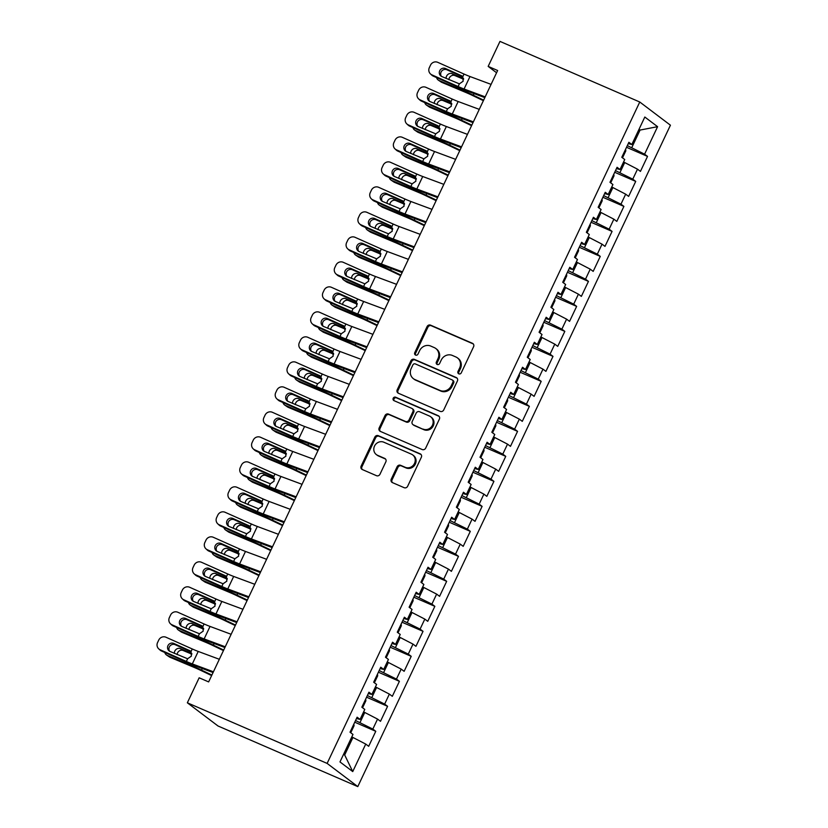 <?xml version="1.0" encoding="UTF-8"?>
<svg xmlns="http://www.w3.org/2000/svg" width="828" height="828" viewBox="0 0 828 828"><rect width="100%" height="100%" fill="white"/><g stroke="black" fill="none" stroke-linecap="round" stroke-linejoin="round"><path stroke-width="1.24" d="M458.826 373.842A1.904 1.77 -52.9 0 0 461.268 372.828L473.585 346.756A2.722 2.525 -52.9 0 0 472.426 343.299L430.56 325.145A2.722 2.525 -52.9 0 0 427.072 326.594L414.756 352.666A1.904 1.77 -52.9 0 0 415.573 355.088A1.904 1.77 -52.9 0 0 418.005 354.074L419.599 350.699A8.715 8.083 -52.9 0 1 430.757 346.073L434.245 347.594A8.715 8.083 -52.9 0 1 435.787 348.495A8.715 8.083 -52.9 0 1 437.971 358.669L436.377 362.043A1.904 1.77 -52.9 0 0 437.194 364.465A1.904 1.77 -52.9 0 0 439.637 363.451L441.231 360.076A8.715 8.083 -52.9 0 1 452.388 355.45L455.876 356.971A8.715 8.083 -52.9 0 1 457.418 357.872A8.715 8.083 -52.9 0 1 459.602 368.046L458.008 371.42A1.904 1.77 -52.9 0 0 458.826 373.842M391.261 479.133A2.722 2.525 -52.9 0 0 392.42 482.6L404.167 487.692A2.722 2.525 -52.9 0 0 407.655 486.243L421.338 457.294A2.722 2.525 -52.9 0 0 420.169 453.827L378.313 435.683A2.722 2.525 -52.9 0 0 374.825 437.122L361.143 466.081A2.722 2.525 -52.9 0 0 362.312 469.538L376.492 475.686A2.722 2.525 -52.9 0 0 379.98 474.247L385.838 461.858A2.722 2.525 -52.9 0 0 384.668 458.391L377.64 455.338A7.286 6.759 -52.9 0 1 376.347 454.593A7.286 6.759 -52.9 0 1 374.898 445.371A7.286 6.759 -52.9 0 1 383.84 442.214L411.402 454.168A7.286 6.759 -52.9 0 1 412.686 454.924A7.286 6.759 -52.9 0 1 414.135 464.135A7.286 6.759 -52.9 0 1 405.192 467.292L400.597 465.305A2.722 2.525 -52.9 0 0 397.119 466.744L391.261 479.133L392.089 479.764A2.722 2.525 -52.9 0 0 392.389 482.579M187.345 702.796L327.122 763.406L357.789 786.6L218.012 725.99L187.345 702.796L199.155 677.801L208.635 681.91L497.638 70.504L488.168 66.395L496.583 72.76M488.168 66.395L499.977 41.4L639.765 102.01L327.122 763.406M440.237 411.381A2.722 2.525 -52.9 0 0 443.725 409.943L457.408 380.983A2.722 2.525 -52.9 0 0 456.238 377.527L414.383 359.373A2.722 2.525 -52.9 0 0 410.895 360.822L397.212 389.771A2.722 2.525 -52.9 0 0 398.382 393.238L440.237 411.381M439.378 419.144L425.685 448.093A2.722 2.525 -52.9 0 1 422.208 449.542L380.342 431.388A2.722 2.525 -52.9 0 1 379.172 427.921L385.03 415.532A2.722 2.525 -52.9 0 1 388.518 414.093L405.492 421.452A2.722 2.525 -52.9 0 0 408.98 420.003L412.861 411.785A2.722 2.525 -52.9 0 0 411.702 408.328L394.024 400.659A1.904 1.77 -52.9 0 1 393.31 398.051A1.904 1.77 -52.9 0 1 395.649 397.223L438.209 415.677A2.722 2.525 -52.9 0 1 439.378 419.144M357.789 786.6L670.432 125.204L639.765 102.01M626.517 147.291L647.527 156.399L644.588 154.174L657.587 126.684L644.815 117.027L631.826 144.527L628.876 142.302L621.787 157.299L624.736 159.525L620.006 169.523L617.067 167.297L609.977 182.295L612.917 184.52L608.187 194.518L605.247 192.293L598.158 207.29L601.097 209.515L596.377 219.513L593.428 217.288L586.348 232.285L589.288 234.51L584.558 244.508L581.618 242.283L574.529 257.28L577.468 259.506L572.748 269.504L569.799 267.278L562.709 282.276L565.659 284.501L560.929 294.499L557.989 292.274L550.899 307.271L553.839 309.496L549.109 319.494L546.169 317.269L539.08 332.266L542.019 334.491L537.3 344.489L534.35 342.264L527.27 357.261L530.21 359.487L525.48 369.485L522.54 367.259L515.451 382.257L518.39 384.482L513.67 394.48L510.721 392.255L503.631 407.252L506.581 409.477L501.851 419.475L498.911 417.25L491.822 432.257L494.761 434.483L490.031 444.481L487.092 442.255L480.002 457.253L482.941 459.478L478.222 469.476L475.272 467.251L468.182 482.248L471.132 484.473L466.402 494.471L463.463 492.246L456.373 507.243L459.312 509.468L454.593 519.466L451.643 517.241L444.553 532.238L447.503 534.464L442.773 544.462L439.834 542.236L432.744 557.234L435.683 559.459L430.953 569.457L428.014 567.232L420.924 582.229L423.864 584.454L419.144 594.452L416.194 592.227L409.104 607.224L412.054 609.449L407.324 619.447L404.385 617.222L397.295 632.219L400.234 634.445L395.515 644.443L392.565 642.217L385.475 657.215L388.425 659.44L383.695 669.438L380.756 667.213L373.666 682.21L376.605 684.435L371.875 694.433L368.936 692.208L361.846 707.205L364.786 709.43L360.066 719.428L357.116 717.203L350.027 732.2L352.976 734.426L339.977 761.926L352.738 771.582L344.676 754.97L352.945 737.469L351.776 736.961M647.527 156.399L640.437 171.396L637.498 169.171L632.768 179.169L615.494 170.609M614.707 172.286L635.718 181.404L632.768 179.169M635.718 181.404L628.628 196.402L625.678 194.176L620.959 204.174L603.674 195.605M602.887 197.281L623.898 206.4L620.959 204.174M623.898 206.4L616.808 221.397L613.869 219.172L609.139 229.17L591.865 220.61M591.068 222.277L612.078 231.395L609.139 229.17M612.078 231.395L604.989 246.392L602.049 244.167L597.319 254.165L580.045 245.606M579.258 247.282L600.269 256.39L597.319 254.165M600.269 256.39L593.179 271.387L590.229 269.162L585.51 279.16L568.236 270.601M567.439 272.277L588.449 281.385L585.51 279.16M588.449 281.385L581.36 296.383L578.42 294.157L573.69 304.155L556.416 295.596M555.629 297.273L576.64 306.381L573.69 304.155M576.64 306.381L569.55 321.378L566.6 319.153L561.881 329.151L544.596 320.591M543.81 322.268L564.82 331.376L561.881 329.151M564.82 331.376L557.73 346.373L554.791 344.148L550.061 354.146L532.787 345.586M531.99 347.263L553 356.371L550.061 354.146M553 356.371L545.911 371.368L542.971 369.143L538.241 379.141L520.967 370.582M520.181 372.258L541.191 381.366L538.241 379.141M541.191 381.366L534.101 396.364L531.152 394.138L526.432 404.136L509.158 395.577M508.361 397.254L529.371 406.362L526.432 404.136M529.371 406.362L522.282 421.359L519.342 419.134L514.612 429.132L497.338 420.572M496.552 422.249L517.562 431.357L514.612 429.132M517.562 431.357L510.472 446.354L507.523 444.129L502.803 454.127L485.518 445.567M484.732 447.244L505.742 456.352L502.803 454.127M505.742 456.352L498.653 471.349L495.713 469.124L490.983 479.122L473.709 470.563M472.912 472.239L493.923 481.347L490.983 479.122M493.923 481.347L486.833 496.355L483.894 494.119L479.164 504.128L461.889 495.558M461.103 497.235L482.113 506.353L479.164 504.128M482.113 506.353L475.024 521.35L472.074 519.125L467.354 529.123L450.08 520.553M449.283 522.23L470.294 531.348L467.354 529.123M470.294 531.348L463.204 546.345L460.264 544.12L455.535 554.118L438.26 545.559M437.463 547.236L458.484 556.344L455.535 554.118M458.484 556.344L451.395 571.341L448.445 569.115L443.725 579.114L426.441 570.554M425.654 572.231L446.665 581.339L443.725 579.114M446.665 581.339L439.575 596.336L436.635 594.111L431.905 604.109L414.631 595.549M413.834 597.226L434.845 606.334L431.905 604.109M434.845 606.334L427.755 621.331L424.816 619.106L420.086 629.104L402.812 620.545M402.025 622.221L423.036 631.329L420.086 629.104M423.036 631.329L415.946 646.326L412.996 644.101L408.276 654.099L391.002 645.54M390.205 647.217L411.216 656.325L408.276 654.099M411.216 656.325L404.126 671.322L401.187 669.096L396.457 679.095L379.183 670.535M378.386 672.212L399.406 681.32L396.457 679.095M399.406 681.32L392.317 696.317L389.367 694.092L384.647 704.09L367.363 695.53M366.576 697.207L387.587 706.315L384.647 704.09M387.587 706.315L380.497 721.312L377.558 719.087L372.828 729.085L355.554 720.526M354.757 722.202L375.767 731.31L372.828 729.085M375.767 731.31L368.677 746.307L365.738 744.082L352.738 771.582M360.066 719.428L356.506 718.507M365.738 744.082L352.945 737.469M371.875 694.433L368.325 693.512M360.035 722.471L364.765 712.473L363.595 711.966M377.558 719.087L364.765 712.473M383.695 669.438L380.135 668.517M371.855 697.476L376.574 687.478L375.405 686.971M389.367 694.092L376.574 687.478M395.515 644.443L391.954 643.522M383.664 672.481L388.394 662.483L387.225 661.976M401.187 669.096L388.394 662.483M407.324 619.447L403.764 618.526M395.484 647.486L400.203 637.488L399.044 636.98M412.996 644.101L400.203 637.488M419.144 594.452L415.584 593.531M407.293 622.49L412.023 612.492L410.854 611.985M424.816 619.106L412.023 612.492M430.953 569.457L427.403 568.536M419.113 597.495L423.843 587.497L422.673 586.99M436.635 594.111L423.843 587.497M442.773 544.462L439.213 543.541M430.933 572.49L435.652 562.491L434.483 561.984M448.445 569.115L435.652 562.491M454.593 519.466L451.032 518.535M442.742 547.494L447.472 537.496L446.302 536.989M460.264 544.12L447.472 537.496M466.402 494.471L462.842 493.54M454.562 522.499L459.281 512.501L458.122 511.994M472.074 519.125L459.281 512.501M478.222 469.476L474.661 468.544M466.371 497.504L471.101 487.506L469.931 486.999M483.894 494.119L471.101 487.506M490.031 444.481L486.481 443.549M478.191 472.509L482.921 462.51L481.751 462.003M495.713 469.124L482.921 462.51M501.851 419.475L498.29 418.554M490.01 447.513L494.73 437.515L493.56 437.008M507.523 444.129L494.73 437.515M513.67 394.48L510.11 393.559M501.82 422.518L506.55 412.52L505.38 412.013M519.342 419.134L506.55 412.52M525.48 369.485L521.919 368.563M513.639 397.523L518.369 387.525L517.2 387.018M531.152 394.138L518.369 387.525M537.3 344.489L533.739 343.568M525.449 372.528L530.179 362.529L529.009 362.022M542.971 369.143L530.179 362.529M549.109 319.494L545.559 318.573M537.269 347.532L541.998 337.534L540.829 337.027M554.791 344.148L541.998 337.534M560.929 294.499L557.368 293.578M549.088 322.537L553.808 312.539L552.638 312.032M566.6 319.153L553.808 312.539M572.748 269.504L569.188 268.582M560.898 297.542L565.627 287.544L564.458 287.037M578.42 294.157L565.627 287.544M584.558 244.508L580.997 243.587M572.717 272.547L577.447 262.538L576.278 262.041M590.229 269.162L577.447 262.538M596.377 219.513L592.817 218.592M584.527 247.541L589.257 237.543L588.087 237.036M602.049 244.167L589.257 237.543M608.187 194.518L604.637 193.586M596.346 222.546L601.076 212.548L599.907 212.04M613.869 219.172L601.076 212.548M620.006 169.523L616.446 168.591M608.166 197.55L612.886 187.552L611.716 187.045M625.678 194.176L612.886 187.552M631.826 144.527L628.266 143.596M619.975 172.555L624.705 162.557L623.536 162.05M637.498 169.171L624.705 162.557M343.641 754.184L344.676 754.97M638.895 129.561L640.065 130.068L639.03 129.282M644.588 154.174L627.313 145.614M631.795 147.56L640.065 130.068L657.587 126.684M458.95 373.894A1.904 1.77 -52.9 0 1 458.836 372.041L460.43 368.667A8.715 8.083 -52.9 0 0 458.246 358.493L457.418 357.872M435.787 348.495L436.615 349.116A8.715 8.083 -52.9 0 1 438.809 359.29L437.205 362.664A1.904 1.77 -52.9 0 0 437.329 364.517M473.285 343.941A2.722 2.525 -52.9 0 0 473.254 343.93L431.388 325.777A2.722 2.525 -52.9 0 0 427.9 327.226L415.584 353.287A1.904 1.77 -52.9 0 0 415.697 355.14M457.108 378.168A2.722 2.525 -52.9 0 0 457.066 378.158L415.211 360.004A2.722 2.525 -52.9 0 0 411.723 361.453L398.04 390.402A2.722 2.525 -52.9 0 0 398.34 393.217M452.875 382.277A1.904 1.77 -52.9 0 0 452.057 379.855L415.314 363.916A1.904 1.77 -52.9 0 0 412.872 364.931L411.195 368.491A8.715 8.083 -52.9 0 0 413.379 378.665A8.715 8.083 -52.9 0 0 414.921 379.566L440.041 390.454A8.715 8.083 -52.9 0 0 451.198 385.838L452.875 382.277L453.703 382.898A1.904 1.77 -52.9 0 0 453.226 380.673L452.399 380.052M413.379 378.665L414.207 379.296A8.715 8.083 -52.9 0 0 415.759 380.197L414.921 379.566M453.703 382.898L452.026 386.459A8.715 8.083 -52.9 0 1 440.869 391.085L415.759 380.197M412.178 408.608L413.017 409.229A2.722 2.525 -52.9 0 1 413.7 412.416L409.808 420.634A2.722 2.525 -52.9 0 1 406.32 422.073L389.346 414.714A2.722 2.525 -52.9 0 0 385.858 416.163L380.011 428.552A2.722 2.525 -52.9 0 0 380.311 431.378M438.209 415.677L439.037 416.308A2.722 2.525 -52.9 0 0 439.037 416.308L396.477 397.854A1.904 1.77 -52.9 0 0 394.159 400.721M423.108 429.09A7.286 6.759 -52.9 0 0 432.05 425.934A7.286 6.759 -52.9 0 0 430.612 416.712A7.286 6.759 -52.9 0 0 429.318 415.966L419.61 411.754A2.722 2.525 -52.9 0 0 416.122 413.193L412.24 421.421A2.722 2.525 -52.9 0 0 413.4 424.878L423.936 429.711A7.286 6.759 -52.9 0 0 432.878 426.555A7.286 6.759 -52.9 0 0 431.44 417.343L430.612 416.712M412.924 424.598L413.752 425.219A2.722 2.525 -52.9 0 0 414.228 425.509L413.4 424.878M423.936 429.711L414.228 425.509M412.686 454.924L413.524 455.545A7.286 6.759 -52.9 0 1 414.963 464.767A7.286 6.759 -52.9 0 1 406.02 467.923L401.425 465.926A2.722 2.525 -52.9 0 0 397.947 467.375L392.089 479.764M376.347 454.593L377.175 455.214A7.286 6.759 -52.9 0 0 378.468 455.969L377.64 455.338M385.537 459.033A2.722 2.525 -52.9 0 0 385.496 459.022L378.468 455.969M421.038 454.469A2.722 2.525 -52.9 0 0 421.007 454.458L379.141 436.304A2.722 2.525 -52.9 0 0 375.653 437.753L361.971 466.702A2.722 2.525 -52.9 0 0 362.271 469.528M483.635 100.147L473.295 95.199A20.803 1.718 -154.7 0 0 463.297 90.697L439.099 80.533L441.841 82.386A5.548 4.875 124.1 0 1 441.096 81.982L438.354 80.13A5.548 4.875 -55.9 0 0 439.099 80.533M483.386 100.664L472.705 95.551A13.869 1.139 -154.7 0 0 466.04 92.55L441.841 82.386M622.511 157.837L625.823 150.831L625.616 149.195M436.553 77.573A5.548 4.875 -55.9 0 0 438.354 80.13M446.106 78.474A4.44 3.902 124.1 0 1 446.561 76.176A4.44 3.902 124.1 0 1 452.067 73.692L463.535 78.515M463.597 79.24L454.81 75.545A4.44 3.902 -55.9 0 0 449.304 78.029A4.44 3.902 -55.9 0 0 448.859 79.695M485.177 96.866L464.073 89.02A13.869 1.139 25.3 0 1 458.112 86.547L431.864 74.841L433.23 76.104A5.548 5.341 132.5 0 1 431.843 75.193L430.477 73.93A5.548 5.341 -47.5 0 0 431.864 74.841M484.825 97.611L468.431 91.525A20.803 1.718 25.3 0 1 459.488 87.809L433.23 76.104M491.087 84.373L469.983 76.528A13.869 1.139 25.3 0 1 464.022 74.054L437.764 62.338A5.548 5.341 -47.5 0 0 430.508 65.153L429.328 67.658A5.548 5.341 -47.5 0 0 430.477 73.93M462.5 76.455L461.134 75.493L462.748 76.745L463.152 81.216L459.385 83.856L441.738 76.518A4.44 4.275 132.5 0 1 439.709 70.773A4.44 4.275 132.5 0 1 445.516 68.527L446.892 69.78L462.873 76.911M446.892 69.78A4.44 4.275 -47.5 0 0 441.386 76.342M461.869 75.907L445.516 68.527M471.815 125.142L461.486 120.195A20.803 1.718 -154.7 0 0 451.488 115.692L427.279 105.529L430.022 107.381A5.548 4.875 124.1 0 1 429.277 106.978L426.534 105.125A5.548 4.875 -55.9 0 0 427.279 105.529M471.577 125.659L460.896 120.546A13.869 1.139 -154.7 0 0 454.23 117.545L430.022 107.381M610.691 182.833L614.014 175.826L613.807 174.19M424.733 102.579A5.548 4.875 -55.9 0 0 426.534 105.125M434.296 103.469A4.44 3.902 124.1 0 1 434.752 101.171A4.44 3.902 124.1 0 1 440.258 98.698L451.726 103.51M451.788 104.235L442.99 100.55A4.44 3.902 -55.9 0 0 437.494 103.024A4.44 3.902 -55.9 0 0 437.039 104.69M460.006 150.137L449.666 145.19A20.803 1.718 -154.7 0 0 439.668 140.688L415.47 130.524L418.202 132.376A5.548 4.875 124.1 0 1 417.467 131.973L414.724 130.12A5.548 4.875 -55.9 0 0 415.47 130.524M459.757 150.655L449.076 145.542A13.869 1.139 -154.7 0 0 442.411 142.54L418.202 132.376M598.882 207.838L602.194 200.821L601.987 199.186M412.924 127.574A5.548 4.875 -55.9 0 0 414.724 130.12M422.477 128.464A4.44 3.902 124.1 0 1 422.932 126.166A4.44 3.902 124.1 0 1 428.438 123.693L439.906 128.506M439.968 129.23L431.181 125.545A4.44 3.902 -55.9 0 0 425.675 128.019A4.44 3.902 -55.9 0 0 425.23 129.685M473.368 121.861L452.264 114.016A13.869 1.139 25.3 0 1 446.292 111.552L420.044 99.836L421.421 101.099A5.548 5.341 132.5 0 1 420.034 100.188L418.657 98.925A5.548 5.341 -47.5 0 0 420.044 99.836M473.016 122.616L456.621 116.52A20.803 1.718 25.3 0 1 447.669 112.805L421.421 101.099M479.277 109.368L458.163 101.523A13.869 1.139 25.3 0 1 452.202 99.049L425.954 87.333A5.548 5.341 -47.5 0 0 418.689 90.148L417.509 92.653A5.548 5.341 -47.5 0 0 418.657 98.925M450.691 101.451L449.325 100.488L450.929 101.74L451.332 106.212L447.565 108.851L429.918 101.513A4.44 4.275 132.5 0 1 427.9 95.769A4.44 4.275 132.5 0 1 433.706 93.523L435.083 94.775L451.053 101.906M435.083 94.775A4.44 4.275 -47.5 0 0 429.577 101.347M450.049 100.902L433.706 93.523M461.548 146.856L440.444 139.011A13.869 1.139 25.3 0 1 434.483 136.548L408.225 124.831L409.601 126.094A5.548 5.341 132.5 0 1 408.214 125.183L406.838 123.921A5.548 5.341 -47.5 0 0 408.225 124.831M461.196 147.612L444.802 141.516A20.803 1.718 25.3 0 1 435.859 137.8L409.601 126.094M467.458 134.364L446.354 126.518A13.869 1.139 25.3 0 1 440.392 124.045L414.135 112.329A5.548 5.341 -47.5 0 0 406.879 115.144L405.689 117.648A5.548 5.341 -47.5 0 0 406.838 123.921M438.871 126.456L437.505 125.483L439.119 126.736L439.523 131.207L435.756 133.846L418.109 126.518A4.44 4.275 132.5 0 1 416.08 120.764A4.44 4.275 132.5 0 1 421.887 118.518L423.263 119.781L439.244 126.901M423.263 119.781A4.44 4.275 -47.5 0 0 417.757 126.342M438.24 125.897L421.887 118.518M448.186 175.132L437.846 170.185A20.803 1.718 -154.7 0 0 427.859 165.683L403.65 155.519L406.393 157.372A5.548 4.875 124.1 0 1 405.648 156.968L402.905 155.115A5.548 4.875 -55.9 0 0 403.65 155.519M447.938 175.65L437.256 170.537A13.869 1.139 -154.7 0 0 430.591 167.535L406.393 157.372M587.062 232.834L590.374 225.816L590.167 224.181M401.104 152.569A5.548 4.875 -55.9 0 0 402.905 155.115M410.667 153.459A4.44 3.902 124.1 0 1 411.123 151.172A4.44 3.902 124.1 0 1 416.619 148.688L428.086 153.501M428.159 154.225L419.361 150.541A4.44 3.902 -55.9 0 0 413.865 153.025A4.44 3.902 -55.9 0 0 413.41 154.691M436.366 200.128L426.037 195.18A20.803 1.718 -154.7 0 0 416.039 190.678L391.83 180.514L394.573 182.367A5.548 4.875 124.1 0 1 393.828 181.963L391.085 180.111A5.548 4.875 -55.9 0 0 391.83 180.514M436.128 200.645L425.447 195.532A13.869 1.139 -154.7 0 0 418.782 192.531L394.573 182.367M575.253 257.829L578.565 250.812L578.358 249.176M389.284 177.565A5.548 4.875 -55.9 0 0 391.085 180.111M398.848 178.455A4.44 3.902 124.1 0 1 399.303 176.167A4.44 3.902 124.1 0 1 404.809 173.683L416.277 178.496M416.339 179.231L407.552 175.536A4.44 3.902 -55.9 0 0 402.046 178.02A4.44 3.902 -55.9 0 0 401.59 179.686M449.739 171.862L428.625 164.016A13.869 1.139 25.3 0 1 422.663 161.543L396.415 149.827L397.792 151.089A5.548 5.341 132.5 0 1 396.405 150.178L395.028 148.916A5.548 5.341 -47.5 0 0 396.415 149.827M449.387 172.607L432.982 166.511A20.803 1.718 25.3 0 1 424.039 162.805L397.792 151.089M455.638 159.359L434.534 151.514A13.869 1.139 25.3 0 1 428.573 149.04L402.325 137.324A5.548 5.341 -47.5 0 0 395.059 140.139L393.88 142.644A5.548 5.341 -47.5 0 0 395.028 148.916M427.051 151.452L425.695 150.479L427.3 151.731L427.703 156.202L423.936 158.852L406.289 151.514A4.44 4.275 132.5 0 1 404.261 145.759A4.44 4.275 132.5 0 1 410.077 143.513L411.444 144.776L427.424 151.897M411.444 144.776A4.44 4.275 -47.5 0 0 405.948 151.338M426.42 150.893L410.077 143.513M437.919 196.857L416.815 189.012A13.869 1.139 25.3 0 1 410.854 186.538L384.596 174.822L385.972 176.085A5.548 5.341 132.5 0 1 384.585 175.174L383.209 173.911A5.548 5.341 -47.5 0 0 384.596 174.822M437.567 197.602L421.173 191.506A20.803 1.718 25.3 0 1 412.23 187.801L385.972 176.085M443.829 184.354L422.725 176.509A13.869 1.139 25.3 0 1 416.753 174.035L390.505 162.319A5.548 5.341 -47.5 0 0 383.24 165.134L382.06 167.639A5.548 5.341 -47.5 0 0 383.209 173.911M415.242 176.447L413.876 175.474L415.49 176.726L415.884 181.197L412.127 183.847L394.48 176.509A4.44 4.275 132.5 0 1 392.451 170.754A4.44 4.275 132.5 0 1 398.258 168.508L399.634 169.771L415.604 176.892M399.634 169.771A4.44 4.275 -47.5 0 0 394.128 176.333M414.611 175.888L398.258 168.508M424.557 225.123L414.217 220.186A20.803 1.718 -154.7 0 0 404.219 215.673L380.021 205.51L382.764 207.362A5.548 4.875 124.1 0 1 382.019 206.959L379.276 205.106A5.548 4.875 -55.9 0 0 380.021 205.51M424.309 225.64L413.627 220.527A13.869 1.139 -154.7 0 0 406.962 217.526L382.764 207.362M563.433 282.824L566.745 275.807L566.538 274.171M377.475 202.56A5.548 4.875 -55.9 0 0 379.276 205.106M387.028 203.45A4.44 3.902 124.1 0 1 387.483 201.163A4.44 3.902 124.1 0 1 392.989 198.679L404.457 203.491M404.519 204.226L395.732 200.531A4.44 3.902 -55.9 0 0 390.226 203.015A4.44 3.902 -55.9 0 0 389.781 204.682M426.099 221.852L404.995 214.007A13.869 1.139 25.3 0 1 399.034 211.533L372.786 199.817L374.152 201.08A5.548 5.341 132.5 0 1 372.766 200.169L371.399 198.906A5.548 5.341 -47.5 0 0 372.786 199.817M425.747 222.597L409.353 216.501A20.803 1.718 25.3 0 1 400.41 212.796L374.152 201.08M432.009 209.349L410.905 201.504A13.869 1.139 25.3 0 1 404.944 199.03L378.686 187.325A5.548 5.341 -47.5 0 0 371.43 190.129L370.251 192.634A5.548 5.341 -47.5 0 0 371.399 198.906M403.422 201.442L402.056 200.469L403.671 201.721L404.074 206.193L400.307 208.842L382.66 201.504A4.44 4.275 132.5 0 1 380.632 195.75A4.44 4.275 132.5 0 1 386.438 193.504L387.814 194.766L403.795 201.887M387.814 194.766A4.44 4.275 -47.5 0 0 382.308 201.328M402.791 200.893L386.438 193.504M412.737 250.118L402.408 245.181A20.803 1.718 -154.7 0 0 392.41 240.669L368.201 230.505L370.944 232.357A5.548 4.875 124.1 0 1 370.199 231.954L367.456 230.101A5.548 4.875 -55.9 0 0 368.201 230.505M412.499 250.636L401.818 245.533A13.869 1.139 -154.7 0 0 395.153 242.521L370.944 232.357M551.614 307.819L554.936 300.802L554.729 299.167M365.655 227.555A5.548 4.875 -55.9 0 0 367.456 230.101M375.219 228.445A4.44 3.902 124.1 0 1 375.674 226.158A4.44 3.902 124.1 0 1 381.18 223.674L392.648 228.487M392.71 229.221L383.913 225.526A4.44 3.902 -55.9 0 0 378.417 228.011A4.44 3.902 -55.9 0 0 377.961 229.677M414.29 246.847L393.186 239.002A13.869 1.139 25.3 0 1 387.214 236.529L360.967 224.812L362.343 226.075A5.548 5.341 132.5 0 1 360.956 225.164L359.58 223.902A5.548 5.341 -47.5 0 0 360.967 224.812M413.938 247.593L397.533 241.497A20.803 1.718 25.3 0 1 388.591 237.791L362.343 226.075M420.2 234.345L399.086 226.499A13.869 1.139 25.3 0 1 393.124 224.026L366.876 212.32A5.548 5.341 -47.5 0 0 359.611 215.125L358.431 217.629A5.548 5.341 -47.5 0 0 359.58 223.902M391.603 226.437L390.247 225.464L391.851 226.727L392.255 231.188L388.487 233.838L370.84 226.499A4.44 4.275 132.5 0 1 368.822 220.755A4.44 4.275 132.5 0 1 374.629 218.499L376.005 219.762L391.975 226.893M376.005 219.762A4.44 4.275 -47.5 0 0 370.499 226.323M390.971 225.889L374.629 218.499M400.928 275.113L390.588 270.176A20.803 1.718 -154.7 0 0 380.59 265.664L356.392 255.5L359.124 257.353A5.548 4.875 124.1 0 1 358.389 256.959L355.647 255.107A5.548 4.875 -55.9 0 0 356.392 255.5M400.68 275.631L389.998 270.528A13.869 1.139 -154.7 0 0 383.333 267.516L359.124 257.353M539.804 332.815L543.116 325.797L542.909 324.172M353.846 252.55A5.548 4.875 -55.9 0 0 355.647 255.107M363.399 253.44A4.44 3.902 124.1 0 1 363.854 251.153A4.44 3.902 124.1 0 1 369.36 248.669L380.828 253.482M380.89 254.217L372.103 250.522A4.44 3.902 -55.9 0 0 366.597 253.006A4.44 3.902 -55.9 0 0 366.152 254.672M402.47 271.843L381.366 263.997A13.869 1.139 25.3 0 1 375.405 261.524L349.147 249.808L350.523 251.07A5.548 5.341 132.5 0 1 349.137 250.159L347.76 248.897A5.548 5.341 -47.5 0 0 349.147 249.808M402.118 272.588L385.724 266.492A20.803 1.718 25.3 0 1 376.781 262.786L350.523 251.07M408.38 259.34L387.276 251.495A13.869 1.139 25.3 0 1 381.315 249.021L355.057 237.315A5.548 5.341 -47.5 0 0 347.801 240.13L346.611 242.625A5.548 5.341 -47.5 0 0 347.76 248.897M379.793 251.433L378.427 250.46L380.042 251.722L380.445 256.183L376.678 258.833L359.031 251.495A4.44 4.275 132.5 0 1 357.003 245.75A4.44 4.275 132.5 0 1 362.809 243.494L364.185 244.757L380.166 251.888M364.185 244.757A4.44 4.275 -47.5 0 0 358.679 251.319M379.162 250.884L362.809 243.494M389.108 300.109L378.769 295.172A20.803 1.718 -154.7 0 0 368.781 290.669L344.572 280.495L347.315 282.358A5.548 4.875 124.1 0 1 346.57 281.955L343.827 280.102A5.548 4.875 -55.9 0 0 344.572 280.495M388.86 300.626L378.179 295.524A13.869 1.139 -154.7 0 0 371.513 292.522L347.315 282.358M527.985 357.81L531.297 350.793L531.09 349.168M342.026 277.546A5.548 4.875 -55.9 0 0 343.827 280.102M351.589 278.436A4.44 3.902 124.1 0 1 352.045 276.148A4.44 3.902 124.1 0 1 357.541 273.664L369.009 278.477M369.081 279.212L360.284 275.517A4.44 3.902 -55.9 0 0 354.788 278.001A4.44 3.902 -55.9 0 0 354.332 279.667M390.661 296.838L369.547 288.993A13.869 1.139 25.3 0 1 363.585 286.519L337.338 274.803L338.714 276.066A5.548 5.341 132.5 0 1 337.327 275.155L335.951 273.892A5.548 5.341 -47.5 0 0 337.338 274.803M390.309 297.583L373.904 291.487A20.803 1.718 25.3 0 1 364.962 287.782L338.714 276.066M396.56 284.335L375.457 276.49A13.869 1.139 25.3 0 1 369.495 274.027L343.247 262.31A5.548 5.341 -47.5 0 0 335.982 265.126L334.802 267.62A5.548 5.341 -47.5 0 0 335.951 273.892M367.974 276.428L366.607 275.455L368.222 276.718L368.626 281.178L364.858 283.828L347.211 276.49A4.44 4.275 132.5 0 1 345.183 270.746A4.44 4.275 132.5 0 1 351 268.489L352.366 269.752L368.346 276.883M352.366 269.752A4.44 4.275 -47.5 0 0 346.87 276.314M367.342 275.879L351 268.489M377.289 325.104L366.959 320.167A20.803 1.718 -154.7 0 0 356.961 315.665L332.752 305.501L335.495 307.354A5.548 4.875 124.1 0 1 334.75 306.95L332.007 305.097A5.548 4.875 -55.9 0 0 332.752 305.501M377.05 325.621L366.369 320.519A13.869 1.139 -154.7 0 0 359.704 317.517L335.495 307.354M516.175 382.805L519.487 375.798L519.28 374.163M330.206 302.541A5.548 4.875 -55.9 0 0 332.007 305.097M339.77 303.441A4.44 3.902 124.1 0 1 340.225 301.144A4.44 3.902 124.1 0 1 345.731 298.66L357.199 303.483M357.261 304.207L348.474 300.512A4.44 3.902 -55.9 0 0 342.968 302.996A4.44 3.902 -55.9 0 0 342.513 304.663M378.841 321.833L357.737 313.988A13.869 1.139 25.3 0 1 351.776 311.514L325.518 299.798L326.894 301.061A5.548 5.341 132.5 0 1 325.507 300.15L324.131 298.898A5.548 5.341 -47.5 0 0 325.518 299.798M378.489 322.578L362.095 316.482A20.803 1.718 25.3 0 1 353.152 312.777L326.894 301.061M384.751 309.341L363.647 301.485A13.869 1.139 25.3 0 1 357.675 299.022L331.428 287.306A5.548 5.341 -47.5 0 0 324.162 290.121L322.982 292.615A5.548 5.341 -47.5 0 0 324.131 298.898M356.164 301.423L354.798 300.46L356.402 301.713L356.806 306.174L353.049 308.823L335.402 301.485A4.44 4.275 132.5 0 1 333.373 295.741A4.44 4.275 132.5 0 1 339.18 293.485L340.556 294.747L356.526 301.878M340.556 294.747A4.44 4.275 -47.5 0 0 335.05 301.309M355.533 300.874L339.18 293.485M365.479 350.109L355.14 345.162A20.803 1.718 -154.7 0 0 345.141 340.66L320.943 330.496L323.686 332.349A5.548 4.875 124.1 0 1 322.941 331.945L320.198 330.093A5.548 4.875 -55.9 0 0 320.943 330.496M365.231 350.627L354.55 345.514A13.869 1.139 -154.7 0 0 347.884 342.513L323.686 332.349M504.355 407.8L507.667 400.793L507.46 399.158M318.397 327.536A5.548 4.875 -55.9 0 0 320.198 330.093M327.95 328.437A4.44 3.902 124.1 0 1 328.405 326.139A4.44 3.902 124.1 0 1 333.912 323.655L345.379 328.478M345.442 329.202L336.654 325.507A4.44 3.902 -55.9 0 0 331.148 327.991A4.44 3.902 -55.9 0 0 330.703 329.658M367.021 346.829L345.918 338.983A13.869 1.139 25.3 0 1 339.956 336.51L313.698 324.793L315.075 326.056A5.548 5.341 132.5 0 1 313.688 325.145L312.322 323.893A5.548 5.341 -47.5 0 0 313.698 324.793M366.669 347.574L350.275 341.478A20.803 1.718 25.3 0 1 341.333 337.772L315.075 326.056M372.931 334.336L351.828 326.491A13.869 1.139 25.3 0 1 345.866 324.017L319.608 312.301A5.548 5.341 -47.5 0 0 312.353 315.116L311.173 317.61A5.548 5.341 -47.5 0 0 312.322 323.893M344.344 326.418L342.978 325.456L344.593 326.708L344.997 331.169L341.229 333.819L323.582 326.48A4.44 4.275 132.5 0 1 321.554 320.736A4.44 4.275 132.5 0 1 327.36 318.48L328.737 319.743L344.717 326.874M328.737 319.743A4.44 4.275 -47.5 0 0 323.231 326.304M343.713 325.87L327.36 318.48M353.659 375.105L343.33 370.157A20.803 1.718 -154.7 0 0 333.332 365.655L309.123 355.491L311.866 357.344A5.548 4.875 124.1 0 1 311.121 356.94L308.378 355.088A5.548 4.875 -55.9 0 0 309.123 355.491M353.421 375.622L342.74 370.509A13.869 1.139 -154.7 0 0 336.075 367.508L311.866 357.344M492.536 432.796L495.858 425.789L495.651 424.153M306.577 352.531A5.548 4.875 -55.9 0 0 308.378 355.088M316.141 353.432A4.44 3.902 124.1 0 1 316.596 351.134A4.44 3.902 124.1 0 1 322.102 348.65L333.57 353.473M333.632 354.198L324.835 350.503A4.44 3.902 -55.9 0 0 319.339 352.987A4.44 3.902 -55.9 0 0 318.884 354.653M355.212 371.824L334.108 363.978A13.869 1.139 25.3 0 1 328.136 361.505L301.889 349.799L303.265 351.051A5.548 5.341 132.5 0 1 301.878 350.151L300.502 348.888A5.548 5.341 -47.5 0 0 301.889 349.799M354.86 372.569L338.455 366.473A20.803 1.718 25.3 0 1 329.513 362.767L303.265 351.051M361.122 359.331L340.008 351.486A13.869 1.139 25.3 0 1 334.046 349.012L307.799 337.296A5.548 5.341 -47.5 0 0 300.533 340.111L299.353 342.606A5.548 5.341 -47.5 0 0 300.502 348.888M332.525 351.414L331.169 350.451L332.773 351.703L333.177 356.175L329.409 358.814L311.763 351.476A4.44 4.275 132.5 0 1 309.744 345.731A4.44 4.275 132.5 0 1 315.551 343.475L316.927 344.738L332.897 351.869M316.927 344.738A4.44 4.275 -47.5 0 0 311.421 351.3M331.893 350.865L315.551 343.475M341.85 400.1L331.51 395.153A20.803 1.718 -154.7 0 0 321.512 390.65L297.314 380.487L300.046 382.339A5.548 4.875 124.1 0 1 299.312 381.936L296.569 380.083A5.548 4.875 -55.9 0 0 297.314 380.487M341.602 400.617L330.921 395.505A13.869 1.139 -154.7 0 0 324.255 392.503L300.046 382.339M480.726 457.791L484.038 450.784L483.831 449.149M294.768 377.527A5.548 4.875 -55.9 0 0 296.569 380.083M304.321 378.427A4.44 3.902 124.1 0 1 304.776 376.129A4.44 3.902 124.1 0 1 310.283 373.645L321.75 378.468M321.813 379.193L313.025 375.498A4.44 3.902 -55.9 0 0 307.519 377.982A4.44 3.902 -55.9 0 0 307.074 379.648M343.392 396.819L322.289 388.974A13.869 1.139 25.3 0 1 316.327 386.5L290.069 374.794L291.446 376.047A5.548 5.341 132.5 0 1 290.059 375.146L288.682 373.883A5.548 5.341 -47.5 0 0 290.069 374.794M343.04 397.564L326.646 391.468A20.803 1.718 25.3 0 1 317.704 387.763L291.446 376.047M349.302 384.327L328.199 376.481A13.869 1.139 25.3 0 1 322.237 374.008L295.979 362.291A5.548 5.341 -47.5 0 0 288.724 365.107L287.533 367.601A5.548 5.341 -47.5 0 0 288.682 373.883M320.715 376.409L319.349 375.446L320.964 376.699L321.367 381.17L317.6 383.809L299.953 376.471A4.44 4.275 132.5 0 1 297.925 370.727A4.44 4.275 132.5 0 1 303.731 368.481L305.108 369.733L321.088 376.864M305.108 369.733A4.44 4.275 -47.5 0 0 299.601 376.295M320.084 375.86L303.731 368.481M330.03 425.095L319.691 420.148A20.803 1.718 -154.7 0 0 309.703 415.646L285.494 405.482L288.237 407.335A5.548 4.875 124.1 0 1 287.492 406.931L284.749 405.078A5.548 4.875 -55.9 0 0 285.494 405.482M329.782 425.613L319.101 420.5A13.869 1.139 -154.7 0 0 312.435 417.498L288.237 407.335M468.907 482.786L472.219 475.779L472.012 474.144M282.948 402.532A5.548 4.875 -55.9 0 0 284.749 405.078M292.512 403.422A4.44 3.902 124.1 0 1 292.967 401.125A4.44 3.902 124.1 0 1 298.463 398.641L309.931 403.464M310.003 404.188L301.206 400.504A4.44 3.902 -55.9 0 0 295.699 402.977A4.44 3.902 -55.9 0 0 295.254 404.644M331.583 421.814L310.469 413.969A13.869 1.139 25.3 0 1 304.507 411.495L278.26 399.789L279.636 401.052A5.548 5.341 132.5 0 1 278.249 400.141L276.873 398.879A5.548 5.341 -47.5 0 0 278.26 399.789M331.231 422.559L314.826 416.474A20.803 1.718 25.3 0 1 305.884 412.758L279.636 401.052M337.482 409.322L316.379 401.476A13.869 1.139 25.3 0 1 310.417 399.003L284.159 387.287A5.548 5.341 -47.5 0 0 276.904 390.102L275.724 392.607A5.548 5.341 -47.5 0 0 276.873 398.879M308.896 401.404L307.53 400.441L309.144 401.694L309.548 406.165L305.78 408.804L288.134 401.466A4.44 4.275 132.5 0 1 286.105 395.722A4.44 4.275 132.5 0 1 291.922 393.476L293.288 394.728L309.268 401.859M293.288 394.728A4.44 4.275 -47.5 0 0 287.792 401.29M308.264 400.856L291.922 393.476M318.211 450.09L307.881 445.143A20.803 1.718 -154.7 0 0 297.883 440.641L273.675 430.477L276.417 432.33A5.548 4.875 124.1 0 1 275.672 431.926L272.929 430.074A5.548 4.875 -55.9 0 0 273.675 430.477M317.973 450.608L307.291 445.495A13.869 1.139 -154.7 0 0 300.626 442.494L276.417 432.33M457.097 507.781L460.409 500.774L460.202 499.139M271.129 427.527A5.548 4.875 -55.9 0 0 272.929 430.074M280.692 428.418A4.44 3.902 124.1 0 1 281.147 426.12A4.44 3.902 124.1 0 1 286.654 423.646L298.121 428.459M298.183 429.183L289.396 425.499A4.44 3.902 -55.9 0 0 283.89 427.972A4.44 3.902 -55.9 0 0 283.435 429.639M319.763 446.809L298.66 438.964A13.869 1.139 25.3 0 1 292.698 436.501L266.44 424.785L267.817 426.047A5.548 5.341 132.5 0 1 266.43 425.137L265.053 423.874A5.548 5.341 -47.5 0 0 266.44 424.785M319.411 447.565L303.017 441.469A20.803 1.718 25.3 0 1 294.075 437.753L267.817 426.047M325.673 434.317L304.569 426.472A13.869 1.139 25.3 0 1 298.597 423.998L272.35 412.282A5.548 5.341 -47.5 0 0 265.084 415.097L263.904 417.602A5.548 5.341 -47.5 0 0 265.053 423.874M297.086 426.399L295.72 425.437L297.324 426.689L297.728 431.16L293.971 433.8L276.324 426.472A4.44 4.275 132.5 0 1 274.296 420.717A4.44 4.275 132.5 0 1 280.102 418.471L281.479 419.724L297.449 426.855M281.479 419.724A4.44 4.275 -47.5 0 0 275.972 426.296M296.455 425.851L280.102 418.471M306.401 475.086L296.062 470.138A20.803 1.718 -154.7 0 0 286.064 465.636L261.865 455.472L264.608 457.325A5.548 4.875 124.1 0 1 263.863 456.921L261.12 455.069A5.548 4.875 -55.9 0 0 261.865 455.472M306.153 475.603L295.472 470.49A13.869 1.139 -154.7 0 0 288.806 467.489L264.608 457.325M445.278 532.787L448.59 525.77L448.383 524.134M259.319 452.523A5.548 4.875 -55.9 0 0 261.12 455.069M268.872 453.413A4.44 3.902 124.1 0 1 269.328 451.115A4.44 3.902 124.1 0 1 274.834 448.641L286.302 453.454M286.364 454.179L277.577 450.494A4.44 3.902 -55.9 0 0 272.07 452.978A4.44 3.902 -55.9 0 0 271.625 454.634M307.944 471.815L286.84 463.959A13.869 1.139 25.3 0 1 280.878 461.496L254.62 449.78L255.997 451.043A5.548 5.341 132.5 0 1 254.61 450.132L253.244 448.869A5.548 5.341 -47.5 0 0 254.62 449.78M307.592 472.56L291.197 466.464A20.803 1.718 25.3 0 1 282.255 462.748L255.997 451.043M313.853 459.312L292.75 451.467A13.869 1.139 25.3 0 1 286.788 448.993L260.53 437.277A5.548 5.341 -47.5 0 0 253.275 440.092L252.095 442.597A5.548 5.341 -47.5 0 0 253.244 448.869M285.267 451.405L283.9 450.432L285.515 451.684L285.919 456.156L282.151 458.805L264.505 451.467A4.44 4.275 132.5 0 1 262.476 445.712A4.44 4.275 132.5 0 1 268.282 443.466L269.659 444.729L285.639 451.85M269.659 444.729A4.44 4.275 -47.5 0 0 264.153 451.291M284.635 450.846L268.282 443.466M294.582 500.081L284.252 495.134A20.803 1.718 -154.7 0 0 274.254 490.631L250.046 480.468L252.788 482.32A5.548 4.875 124.1 0 1 252.043 481.917L249.3 480.064A5.548 4.875 -55.9 0 0 250.046 480.468M294.344 500.598L283.662 495.486A13.869 1.139 -154.7 0 0 276.997 492.484L252.788 482.32M433.458 557.782L436.78 550.765L436.573 549.13M247.5 477.518A5.548 4.875 -55.9 0 0 249.3 480.064M257.063 478.408A4.44 3.902 124.1 0 1 257.518 476.121A4.44 3.902 124.1 0 1 263.025 473.637L274.492 478.449M274.554 479.174L265.757 475.489A4.44 3.902 -55.9 0 0 260.261 477.973A4.44 3.902 -55.9 0 0 259.806 479.64M296.134 496.81L275.031 488.965A13.869 1.139 25.3 0 1 269.059 486.491L242.811 474.775L244.188 476.038A5.548 5.341 132.5 0 1 242.801 475.127L241.424 473.864A5.548 5.341 -47.5 0 0 242.811 474.775M295.782 497.556L279.378 491.459A20.803 1.718 25.3 0 1 270.435 487.754L244.188 476.038M302.044 484.308L280.93 476.462A13.869 1.139 25.3 0 1 274.968 473.989L248.721 462.272A5.548 5.341 -47.5 0 0 241.455 465.088L240.275 467.592A5.548 5.341 -47.5 0 0 241.424 473.864M273.447 476.4L272.091 475.427L273.695 476.68L274.099 481.151L270.332 483.8L252.685 476.462A4.44 4.275 132.5 0 1 250.667 470.708A4.44 4.275 132.5 0 1 256.473 468.462L257.85 469.724L273.82 476.845M257.85 469.724A4.44 4.275 -47.5 0 0 252.343 476.286M272.816 475.841L256.473 468.462M282.772 525.076L272.433 520.129A20.803 1.718 -154.7 0 0 262.435 515.627L238.236 505.463L240.969 507.316A5.548 4.875 124.1 0 1 240.223 506.912L237.491 505.059A5.548 4.875 -55.9 0 0 238.236 505.463M282.524 525.594L271.843 520.481A13.869 1.139 -154.7 0 0 265.177 517.479L240.969 507.316M421.649 582.777L424.961 575.76L424.754 574.125M235.69 502.513A5.548 4.875 -55.9 0 0 237.491 505.059M245.243 503.403A4.44 3.902 124.1 0 1 245.699 501.116A4.44 3.902 124.1 0 1 251.205 498.632L262.673 503.445M262.735 504.18L253.948 500.485A4.44 3.902 -55.9 0 0 248.441 502.969A4.44 3.902 -55.9 0 0 247.996 504.635M284.314 521.806L263.211 513.96A13.869 1.139 25.3 0 1 257.249 511.487L230.991 499.77L232.368 501.033A5.548 5.341 132.5 0 1 230.981 500.122L229.604 498.86A5.548 5.341 -47.5 0 0 230.991 499.77M283.963 522.551L267.568 516.455A20.803 1.718 25.3 0 1 258.626 512.749L232.368 501.033M290.224 509.303L269.121 501.457A13.869 1.139 25.3 0 1 263.159 498.984L236.901 487.268A5.548 5.341 -47.5 0 0 229.646 490.083L228.456 492.588A5.548 5.341 -47.5 0 0 229.604 498.86M261.638 501.395L260.271 500.422L261.886 501.675L262.29 506.146L258.522 508.796L240.876 501.457A4.44 4.275 132.5 0 1 238.847 495.703A4.44 4.275 132.5 0 1 244.653 493.457L246.03 494.72L262.01 501.84M246.03 494.72A4.44 4.275 -47.5 0 0 240.524 501.282M261.006 500.836L244.653 493.457M270.953 550.071L260.613 545.135A20.803 1.718 -154.7 0 0 250.625 540.622L226.417 530.458L229.159 532.311A5.548 4.875 124.1 0 1 228.414 531.907L225.671 530.055A5.548 4.875 -55.9 0 0 226.417 530.458M270.704 550.589L260.023 545.486A13.869 1.139 -154.7 0 0 253.358 542.475L229.159 532.311M409.829 607.773L413.141 600.755L412.934 599.12M223.87 527.508A5.548 4.875 -55.9 0 0 225.671 530.055M233.424 528.399A4.44 3.902 124.1 0 1 233.889 526.111A4.44 3.902 124.1 0 1 239.385 523.627L250.853 528.44M250.925 529.175L242.128 525.48A4.44 3.902 -55.9 0 0 236.622 527.964A4.44 3.902 -55.9 0 0 236.177 529.63M272.505 546.801L251.391 538.956A13.869 1.139 25.3 0 1 245.43 536.482L219.182 524.766L220.558 526.028A5.548 5.341 132.5 0 1 219.172 525.118L217.795 523.855A5.548 5.341 -47.5 0 0 219.182 524.766M272.143 547.546L255.748 541.45A20.803 1.718 25.3 0 1 246.806 537.745L220.558 526.028M278.405 534.298L257.301 526.453A13.869 1.139 25.3 0 1 251.339 523.979L225.081 512.273A5.548 5.341 -47.5 0 0 217.826 515.078L216.646 517.583A5.548 5.341 -47.5 0 0 217.795 523.855M249.818 526.391L248.452 525.418L250.066 526.67L250.47 531.141L246.703 533.791L229.056 526.453A4.44 4.275 132.5 0 1 227.027 520.698A4.44 4.275 132.5 0 1 232.844 518.452L234.21 519.715L250.191 526.846M234.21 519.715A4.44 4.275 -47.5 0 0 228.714 526.277M249.187 525.842L232.844 518.452M259.133 575.067L248.804 570.13A20.803 1.718 -154.7 0 0 238.806 565.617L214.597 555.453L217.34 557.306A5.548 4.875 124.1 0 1 216.594 556.913L213.852 555.05A5.548 4.875 -55.9 0 0 214.597 555.453M258.895 575.584L248.214 570.482A13.869 1.139 -154.7 0 0 241.548 567.47L217.34 557.306M398.02 632.768L401.332 625.751L401.125 624.126M212.051 552.504A5.548 4.875 -55.9 0 0 213.852 555.05M221.614 553.394A4.44 3.902 124.1 0 1 222.07 551.106A4.44 3.902 124.1 0 1 227.576 548.622L239.044 553.435M239.106 554.17L230.319 550.475A4.44 3.902 -55.9 0 0 224.812 552.959A4.44 3.902 -55.9 0 0 224.357 554.625M260.685 571.796L239.582 563.951A13.869 1.139 25.3 0 1 233.62 561.477L207.362 549.761L208.739 551.024A5.548 5.341 132.5 0 1 207.352 550.113L205.975 548.85A5.548 5.341 -47.5 0 0 207.362 549.761M260.334 572.541L243.939 566.445A20.803 1.718 25.3 0 1 234.997 562.74L208.739 551.024M266.595 559.293L245.492 551.448A13.869 1.139 25.3 0 1 239.52 548.974L213.272 537.269A5.548 5.341 -47.5 0 0 206.006 540.084L204.826 542.578A5.548 5.341 -47.5 0 0 205.975 548.85M238.009 551.386L236.642 550.413L238.247 551.676L238.65 556.137L234.893 558.786L217.246 551.448A4.44 4.275 132.5 0 1 215.218 545.704A4.44 4.275 132.5 0 1 221.024 543.447L222.401 544.71L238.371 551.841M222.401 544.71A4.44 4.275 -47.5 0 0 216.895 551.272M237.377 550.837L221.024 543.447M247.324 600.062L236.984 595.125A20.803 1.718 -154.7 0 0 226.986 590.612L202.788 580.449L205.53 582.301A5.548 4.875 124.1 0 1 204.785 581.908L202.042 580.055A5.548 4.875 -55.9 0 0 202.788 580.449M247.075 600.579L236.394 595.477A13.869 1.139 -154.7 0 0 229.729 592.475L205.53 582.301M386.2 657.763L389.512 650.746L389.305 649.121M200.241 577.499A5.548 4.875 -55.9 0 0 202.042 580.055M209.794 578.389A4.44 3.902 124.1 0 1 210.25 576.102A4.44 3.902 124.1 0 1 215.756 573.618L227.224 578.43M227.286 579.165L218.499 575.47A4.44 3.902 -55.9 0 0 212.993 577.954A4.44 3.902 -55.9 0 0 212.548 579.621M248.866 596.791L227.762 588.946A13.869 1.139 25.3 0 1 221.8 586.472L195.543 574.756L196.919 576.019A5.548 5.341 132.5 0 1 195.532 575.108L194.166 573.845A5.548 5.341 -47.5 0 0 195.543 574.756M248.514 597.537L232.119 591.44A20.803 1.718 25.3 0 1 223.177 587.735L196.919 576.019M254.776 584.289L233.672 576.443A13.869 1.139 25.3 0 1 227.71 573.97L201.452 562.264A5.548 5.341 -47.5 0 0 194.197 565.079L193.017 567.573A5.548 5.341 -47.5 0 0 194.166 573.845M226.189 576.381L224.823 575.408L226.437 576.671L226.841 581.132L223.074 583.781L205.427 576.443A4.44 4.275 132.5 0 1 203.398 570.699A4.44 4.275 132.5 0 1 209.205 568.443L210.581 569.705L226.561 576.837M210.581 569.705A4.44 4.275 -47.5 0 0 205.075 576.267M225.558 575.833L209.205 568.443M235.504 625.057L225.175 620.12A20.803 1.718 -154.7 0 0 215.176 615.618L190.968 605.454L193.711 607.307A5.548 4.875 124.1 0 1 192.965 606.903L190.223 605.051A5.548 4.875 -55.9 0 0 190.968 605.454M235.266 625.575L224.585 620.472A13.869 1.139 -154.7 0 0 217.919 617.471L193.711 607.307M374.38 682.758L377.703 675.751L377.496 674.116M188.422 602.494A5.548 4.875 -55.9 0 0 190.223 605.051M197.985 603.384A4.44 3.902 124.1 0 1 198.441 601.097A4.44 3.902 124.1 0 1 203.947 598.613L215.415 603.426M215.477 604.161L206.679 600.466A4.44 3.902 -55.9 0 0 201.183 602.95A4.44 3.902 -55.9 0 0 200.728 604.616M237.056 621.787L215.953 613.941A13.869 1.139 25.3 0 1 209.981 611.468L183.733 599.751L185.11 601.014A5.548 5.341 132.5 0 1 183.723 600.103L182.346 598.851A5.548 5.341 -47.5 0 0 183.733 599.751M236.704 622.532L220.3 616.436A20.803 1.718 25.3 0 1 211.357 612.73L185.11 601.014M242.966 609.284L221.852 601.438A13.869 1.139 25.3 0 1 215.891 598.975L189.643 587.259A5.548 5.341 -47.5 0 0 182.377 590.074L181.197 592.569A5.548 5.341 -47.5 0 0 182.346 598.851M214.369 601.376L213.013 600.404L214.618 601.666L215.021 606.127L211.254 608.777L193.607 601.438A4.44 4.275 132.5 0 1 191.589 595.694A4.44 4.275 132.5 0 1 197.395 593.438L198.772 594.701L214.742 601.832M198.772 594.701A4.44 4.275 -47.5 0 0 193.266 601.263M213.738 600.828L197.395 593.438M223.695 650.052L213.355 645.115A20.803 1.718 -154.7 0 0 203.357 640.613L179.158 630.45L181.891 632.302A5.548 4.875 124.1 0 1 181.146 631.899L178.413 630.046A5.548 4.875 -55.9 0 0 179.158 630.45M223.446 650.57L212.765 645.467A13.869 1.139 -154.7 0 0 206.1 642.466L181.891 632.302M362.571 707.754L365.883 700.747L365.676 699.111M176.612 627.489A5.548 4.875 -55.9 0 0 178.413 630.046M186.165 628.39A4.44 3.902 124.1 0 1 186.621 626.092A4.44 3.902 124.1 0 1 192.127 623.608L203.595 628.431M203.657 629.156L194.87 625.461A4.44 3.902 -55.9 0 0 189.364 627.945A4.44 3.902 -55.9 0 0 188.919 629.611M225.237 646.782L204.133 638.937A13.869 1.139 25.3 0 1 198.171 636.463L171.913 624.747L173.29 626.009A5.548 5.341 132.5 0 1 171.903 625.099L170.527 623.846A5.548 5.341 -47.5 0 0 171.913 624.747M224.885 647.527L208.49 641.431A20.803 1.718 25.3 0 1 199.548 637.726L173.29 626.009M231.147 634.289L210.043 626.434A13.869 1.139 25.3 0 1 204.081 623.97L177.823 612.254A5.548 5.341 -47.5 0 0 170.568 615.069L169.378 617.564A5.548 5.341 -47.5 0 0 170.527 623.846M202.56 626.372L201.194 625.409L202.808 626.661L203.212 631.122L199.444 633.772L181.798 626.434A4.44 4.275 132.5 0 1 179.769 620.689A4.44 4.275 132.5 0 1 185.576 618.433L186.952 619.696L202.932 626.827M186.952 619.696A4.44 4.275 -47.5 0 0 181.446 626.258M201.928 625.823L185.576 618.433M211.875 675.058L201.535 670.111A20.803 1.718 -154.7 0 0 191.537 665.608L167.339 655.445L170.082 657.297A5.548 4.875 124.1 0 1 169.336 656.894L166.594 655.041A5.548 4.875 -55.9 0 0 167.339 655.445M211.626 675.576L200.945 670.463A13.869 1.139 -154.7 0 0 194.28 667.461L170.082 657.297M350.751 732.749L354.063 725.742L353.856 724.107M164.793 652.485A5.548 4.875 -55.9 0 0 166.594 655.041M174.346 653.385A4.44 3.902 124.1 0 1 174.811 651.087A4.44 3.902 124.1 0 1 180.307 648.603L191.775 653.427M191.848 654.151L183.05 650.456A4.44 3.902 -55.9 0 0 177.544 652.94A4.44 3.902 -55.9 0 0 177.099 654.606M213.427 671.777L192.313 663.932A13.869 1.139 25.3 0 1 186.352 661.458L160.104 649.752L161.481 651.005A5.548 5.341 132.5 0 1 160.094 650.094L158.717 648.841A5.548 5.341 -47.5 0 0 160.104 649.752M213.065 672.522L196.671 666.426A20.803 1.718 25.3 0 1 187.728 662.721L161.481 651.005M219.327 659.285L198.223 651.439A13.869 1.139 25.3 0 1 192.262 648.966L166.004 637.25A5.548 5.341 -47.5 0 0 158.748 640.065L157.568 642.559A5.548 5.341 -47.5 0 0 158.717 648.841M190.74 651.367L189.374 650.404L190.989 651.657L191.392 656.118L187.625 658.767L169.978 651.429A4.44 4.275 132.5 0 1 167.949 645.685A4.44 4.275 132.5 0 1 173.766 643.428L175.132 644.691L191.113 651.822M175.132 644.691A4.44 4.275 -47.5 0 0 169.636 651.253M190.109 650.818L173.766 643.428M460.43 368.667L459.602 368.046M437.205 362.664L436.377 362.043M438.809 359.29L437.971 358.669M415.584 353.287L414.756 352.666M427.9 327.226L427.072 326.594M431.388 325.777L430.56 325.145M473.254 343.93L472.426 343.299M458.836 372.041L458.008 371.42M398.04 390.402L397.212 389.771M411.723 361.453L410.895 360.822M415.211 360.004L414.383 359.373M457.066 378.158L456.238 377.527M440.869 391.085L440.041 390.454M452.026 386.459L451.198 385.838M380.011 428.552L379.172 427.921M385.858 416.163L385.03 415.532M389.346 414.714L388.518 414.093M406.32 422.073L405.492 421.452M409.808 420.634L408.98 420.003M413.7 412.416L412.861 411.785M396.477 397.854L395.649 397.223M397.947 467.375L397.119 466.744M401.425 465.926L400.597 465.305M406.02 467.923L405.192 467.292M385.496 459.022L384.668 458.391M361.971 466.702L361.143 466.081M375.653 437.753L374.825 437.122M379.141 436.304L378.313 435.683M421.007 454.458L420.169 453.827M463.297 90.697L463.784 89.672M473.295 95.199L474.051 93.605M452.067 73.692L454.81 75.545M459.385 83.856L458.112 86.547M464.022 74.054L462.748 76.745M469.983 76.528L464.073 89.02M451.488 115.692L451.974 114.668M461.486 120.195L462.231 118.601M440.258 98.698L442.99 100.55M439.668 140.688L440.154 139.663M449.666 145.19L450.422 143.596M428.438 123.693L431.181 125.545M447.565 108.851L446.292 111.552M452.202 99.049L450.929 101.74M458.163 101.523L452.264 114.016M435.756 133.846L434.483 136.548M440.392 124.045L439.119 126.736M446.354 126.518L440.444 139.011M427.859 165.683L428.335 164.658M437.846 170.185L438.602 168.601M416.619 148.688L419.361 150.541M416.039 190.678L416.525 189.653M426.037 195.18L426.793 193.597M404.809 173.683L407.552 175.536M423.936 158.852L422.663 161.543M428.573 149.04L427.3 151.731M434.534 151.514L428.625 164.016M412.127 183.847L410.854 186.538M416.753 174.035L415.49 176.726M422.725 176.509L416.815 189.012M404.219 215.673L404.706 214.649M414.217 220.186L414.973 218.592M392.989 198.679L395.732 200.531M400.307 208.842L399.034 211.533M404.944 199.03L403.671 201.721M410.905 201.504L404.995 214.007M392.41 240.669L392.886 239.644M402.408 245.181L403.153 243.587M381.18 223.674L383.913 225.526M388.487 233.838L387.214 236.529M393.124 224.026L391.851 226.727M399.086 226.499L393.186 239.002M380.59 265.664L381.077 264.649M390.588 270.176L391.344 268.582M369.36 248.669L372.103 250.522M376.678 258.833L375.405 261.524M381.315 249.021L380.042 251.722M387.276 251.495L381.366 263.997M368.781 290.669L369.257 289.645M378.769 295.172L379.524 293.578M357.541 273.664L360.284 275.517M364.858 283.828L363.585 286.519M369.495 274.027L368.222 276.718M375.457 276.49L369.547 288.993M356.961 315.665L357.448 314.64M366.959 320.167L367.715 318.573M345.731 298.66L348.474 300.512M353.049 308.823L351.776 311.514M357.675 299.022L356.402 301.713M363.647 301.485L357.737 313.988M345.141 340.66L345.628 339.635M355.14 345.162L355.895 343.568M333.912 323.655L336.654 325.507M341.229 333.819L339.956 336.51M345.866 324.017L344.593 326.708M351.828 326.491L345.918 338.983M333.332 365.655L333.808 364.63M343.33 370.157L344.075 368.563M322.102 348.65L324.835 350.503M329.409 358.814L328.136 361.505M334.046 349.012L332.773 351.703M340.008 351.486L334.108 363.978M321.512 390.65L321.999 389.626M331.51 395.153L332.266 393.559M310.283 373.645L313.025 375.498M317.6 383.809L316.327 386.5M322.237 374.008L320.964 376.699M328.199 376.481L322.289 388.974M309.703 415.646L310.179 414.621M319.691 420.148L320.446 418.554M298.463 398.641L301.206 400.504M305.78 408.804L304.507 411.495M310.417 399.003L309.144 401.694M316.379 401.476L310.469 413.969M297.883 440.641L298.37 439.616M307.881 445.143L308.637 443.549M286.654 423.646L289.396 425.499M293.971 433.8L292.698 436.501M298.597 423.998L297.324 426.689M304.569 426.472L298.66 438.964M286.064 465.636L286.55 464.611M296.062 470.138L296.817 468.555M274.834 448.641L277.577 450.494M282.151 458.805L280.878 461.496M286.788 448.993L285.515 451.684M292.75 451.467L286.84 463.959M274.254 490.631L274.73 489.607M284.252 495.134L284.998 493.55M263.025 473.637L265.757 475.489M270.332 483.8L269.059 486.491M274.968 473.989L273.695 476.68M280.93 476.462L275.031 488.965M262.435 515.627L262.921 514.602M272.433 520.129L273.188 518.545M251.205 498.632L253.948 500.485M258.522 508.796L257.249 511.487M263.159 498.984L261.886 501.675M269.121 501.457L263.211 513.96M250.625 540.622L251.101 539.597M260.613 545.135L261.369 543.541M239.385 523.627L242.128 525.48M246.703 533.791L245.43 536.482M251.339 523.979L250.066 526.67M257.301 526.453L251.391 538.956M238.806 565.617L239.292 564.592M248.804 570.13L249.559 568.536M227.576 548.622L230.319 550.475M234.893 558.786L233.62 561.477M239.52 548.974L238.247 551.676M245.492 551.448L239.582 563.951M226.986 590.612L227.472 589.598M236.984 595.125L237.739 593.531M215.756 573.618L218.499 575.47M223.074 583.781L221.8 586.472M227.71 573.97L226.437 576.671M233.672 576.443L227.762 588.946M215.176 615.618L215.653 614.593M225.175 620.12L225.92 618.526M203.947 598.613L206.679 600.466M211.254 608.777L209.981 611.468M215.891 598.975L214.618 601.666M221.852 601.438L215.953 613.941M203.357 640.613L203.843 639.589M213.355 645.115L214.11 643.522M192.127 623.608L194.87 625.461M199.444 633.772L198.171 636.463M204.081 623.97L202.808 626.661M210.043 626.434L204.133 638.937M191.537 665.608L192.024 664.584M201.535 670.111L202.291 668.517M180.307 648.603L183.05 650.456M187.625 658.767L186.352 661.458M192.262 648.966L190.989 651.657M198.223 651.439L192.313 663.932"/></g></svg>
